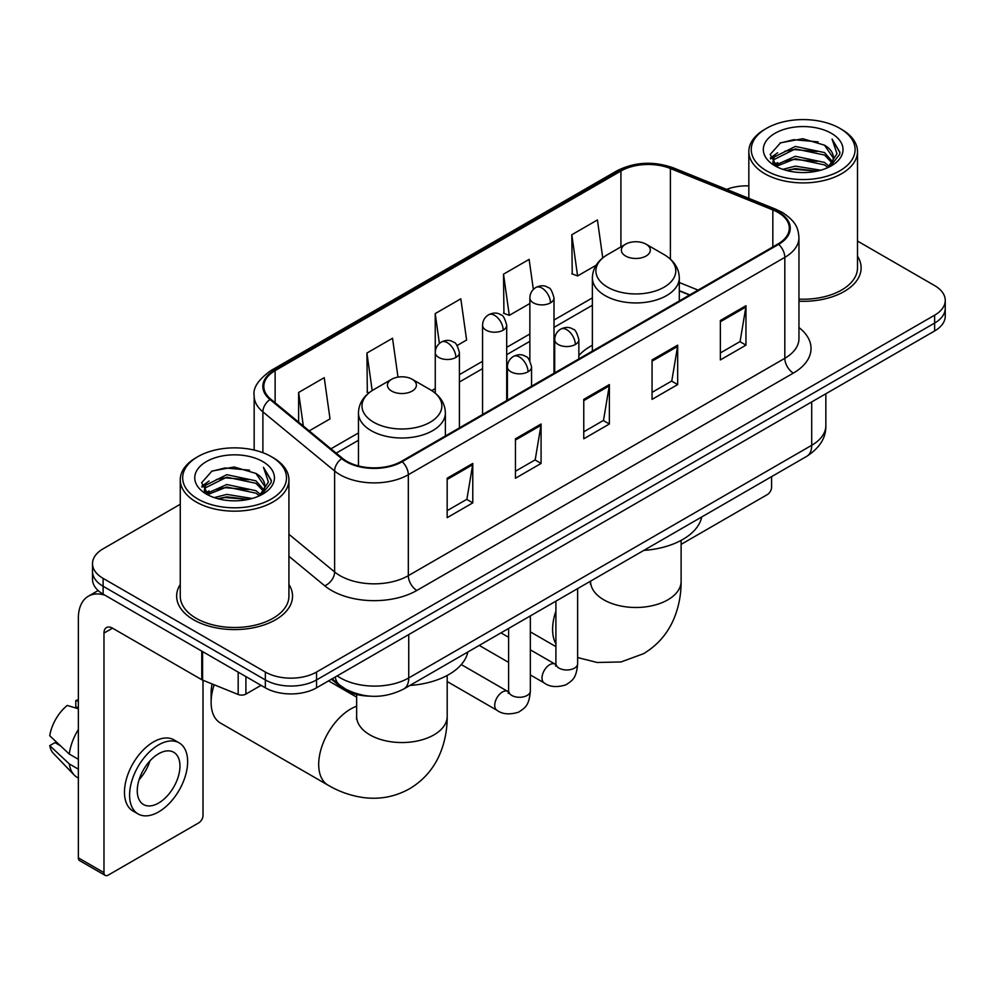 <?xml version="1.0" encoding="UTF-8"?>
<svg xmlns="http://www.w3.org/2000/svg" width="995" height="995" viewBox="0 0 995 995"><rect width="100%" height="100%" fill="white"/><g stroke="black" fill="none" stroke-linecap="round" stroke-linejoin="round"><path stroke-width="1.49" d="M592.373 345.24A63.991 36.939 0 0 0 578.854 355.563M689.523 295.03L679.299 290.901M369.605 696.127A36.218 20.907 180 0 1 341.111 687.222L331.41 679.224M180.257 504.266L103.119 548.805A36.218 20.907 0 0 0 92.51 563.593L92.51 579.364A36.218 20.907 0 0 0 103.119 594.152L265.329 687.806A36.218 20.907 0 0 0 316.547 687.806L934.641 330.949A36.218 20.907 0 0 0 945.25 316.161L945.25 308.276A36.218 20.907 0 0 1 934.641 323.064A36.218 20.907 0 0 0 945.25 308.276L945.25 300.39A36.218 20.907 0 0 0 934.641 285.602L857.503 241.064M92.51 563.593A36.218 20.907 0 0 0 103.119 578.381L265.329 672.035A36.218 20.907 0 0 0 316.547 672.035L316.547 679.921L934.641 323.064L316.547 679.921A36.218 20.907 0 0 1 265.329 679.921A36.218 20.907 0 0 0 316.547 679.921L316.547 687.806M103.119 578.381L103.119 586.266L265.329 679.921L103.119 586.266A36.218 20.907 0 0 1 92.51 571.478A36.218 20.907 0 0 0 103.119 586.266L103.119 594.152M180.257 584.488A57.946 33.457 0 0 0 176.637 596.129A57.946 33.457 0 0 0 193.615 619.785A57.946 33.457 0 0 0 256.772 627.037A57.946 33.457 0 0 0 292.542 596.129A57.946 33.457 0 0 0 288.923 584.488A57.946 33.457 0 0 1 292.542 596.129A57.946 33.457 0 0 1 256.772 627.037A57.946 33.457 0 0 1 193.615 619.785A57.946 33.457 0 0 1 176.637 596.129A57.946 33.457 0 0 1 180.257 584.488M777.978 212.408A38.631 22.3 180 0 1 789.296 228.178A38.631 22.3 180 0 1 777.978 243.962L401.495 461.319A38.631 22.3 180 0 1 342.529 458.347L270.802 399.206A38.631 22.3 180 0 1 263.812 386.408A38.631 22.3 180 0 1 275.13 370.637L620.917 171.003A38.631 22.3 180 0 1 670.394 168.503L772.829 209.908A38.631 22.3 180 0 1 777.978 212.408M778.662 212.022A39.601 22.86 0 0 0 773.376 209.46L670.941 168.043A39.601 22.86 0 0 0 620.233 170.605L274.446 370.239A39.601 22.86 0 0 0 270.006 399.517L341.733 458.658A39.601 22.86 0 0 0 402.179 461.717L778.662 244.347A39.601 22.86 0 0 0 778.662 212.022M447.165 478.222L447.165 517.661L472.774 502.873L472.774 463.446L447.165 478.222M447.165 510.659L466.891 499.279L472.675 464.752A9.664 5.572 -120 0 0 472.774 463.446M466.717 499.378L472.774 502.873M515.46 438.795L515.46 478.234L541.081 463.446L541.081 424.007L515.46 438.795M515.46 471.232L535.198 459.839L540.969 425.325A9.664 5.572 -120 0 0 541.081 424.007M535.024 459.939L541.081 463.446M720.355 320.502L720.355 359.929L745.964 345.153L745.964 305.714L720.355 320.502M720.355 352.939L740.081 341.546L745.864 307.02A9.664 5.572 -120 0 0 745.964 305.714M739.907 341.646L745.964 345.153M652.061 359.929L652.061 399.368L677.67 384.58L677.67 345.153L652.061 359.929M652.061 392.366L671.787 380.985L677.57 346.459A9.664 5.572 -120 0 0 677.67 345.153M671.613 381.085L677.67 384.58M583.766 399.368L583.766 438.795L609.375 424.007L609.375 384.58L583.766 399.368M583.766 431.805L603.492 420.412L609.276 385.886A9.664 5.572 -120 0 0 609.375 384.58M603.318 420.512L609.375 424.007M798.96 301.236A57.946 33.457 0 0 0 861.123 267.866A57.946 33.457 0 0 0 857.503 256.225A57.946 33.457 0 0 1 861.123 267.866A57.946 33.457 0 0 1 798.96 301.236M316.547 672.035L934.641 315.179A36.218 20.907 0 0 0 945.25 300.39M748.837 185.866A36.218 20.907 0 0 0 726.636 189.386M309.221 430.885L330.017 418.883L324.233 377.677L298.624 392.465L298.624 422.141M533.345 289.445L529.129 259.384L503.52 274.172L503.93 313.363M602.746 257.904L597.423 219.957L571.814 234.745L572.224 273.936M397.988 377.117L392.527 338.25L366.919 353.038L367.329 392.229M457.14 345.489L466.605 340.016L460.822 298.811L435.213 313.599L435.263 353.001M435.213 313.599L439.404 343.437M503.52 274.172L509.291 315.365L529.862 303.5M509.291 315.365L503.52 313.214M571.814 234.745L577.597 275.938L596.117 265.242M577.597 275.938L571.814 273.774M368.971 392.838L366.919 392.067M366.919 353.038L372.18 390.55M298.624 392.465L303.326 426.022M681.115 544.365L767.307 494.602A6.032 3.482 120 0 0 771.585 487.202L771.585 476.642M766.461 170.767A51.914 29.974 0 0 0 839.879 170.767A51.914 29.974 0 0 0 839.879 128.367L841.583 129.362A54.327 31.367 0 0 1 857.503 151.538A54.327 31.367 0 0 1 823.959 180.518A54.327 31.367 0 0 1 764.757 173.715A54.327 31.367 0 0 1 748.837 151.538A54.327 31.367 0 0 1 764.757 129.362L766.461 128.367A51.914 29.974 0 0 0 766.461 170.767M798.96 299.134A54.327 31.367 0 0 0 857.503 267.866L857.503 151.538M782.829 169.349L795.353 166.14L820.751 170.207M786.411 170.443L795.353 168.603L817.044 171.128L793.662 169.274L786.659 170.506M775.03 165.332L795.353 156.277L824.507 162.434L829.208 166.327M776.262 166.352L795.353 158.74L824.507 164.896L827.902 167.496M773.339 163.64L774.01 157.098L795.353 146.427L824.507 152.571L832.492 161.625M773.078 162.446L774.01 159.561L795.353 148.889L824.507 155.033L831.919 162.807M827.591 167.745A30.186 17.425 0 0 0 833.35 157.508A30.186 17.425 0 0 0 824.507 145.183L833.337 158.093M831.347 133.305A39.837 22.997 0 0 0 775.08 133.255A39.837 22.997 0 0 0 774.819 165.73A39.837 22.997 0 0 0 774.993 165.829A39.837 22.997 0 0 0 831.509 165.73A39.837 22.997 0 0 0 831.347 133.305M824.507 145.183L802.828 138.715L780.54 142.807L770.205 154.486L777.058 166.924M830.066 166.538L839.693 154.325L839.879 152.135L832.056 139.051L836.982 153.715L827.915 167.595M841.583 129.362L839.879 128.367A51.914 29.974 0 0 0 766.461 128.367M832.056 139.051L839.879 152.633M780.018 143.069L793.662 139.698L818.114 141.887M770.603 158.926L775.055 155.431M784.856 151.265L793.662 149.548L817.243 151.489M784.856 161.115L793.662 159.411L817.243 161.352M770.341 157.956L777.655 152.757M774.234 164.585L777.655 162.62M625.594 256.026A14.49 8.37 0 0 0 646.078 256.026A14.49 8.37 0 0 0 646.091 244.198L664.075 254.583A39.924 23.047 0 0 1 664.075 287.194A39.924 23.047 0 0 1 607.609 287.194A39.924 23.047 0 0 1 607.609 254.583C597.771 260.429 592.697 268.19 592.373 277.854A43.469 25.099 0 0 0 605.109 295.602A43.469 25.099 0 0 0 652.471 301.037A43.469 25.099 0 0 0 679.299 277.854C678.988 268.19 673.901 260.429 664.075 254.583L646.091 244.198A14.49 8.37 0 0 0 625.594 244.198A14.49 8.37 0 0 0 625.594 256.026M643.827 550.397A66.404 38.332 0 0 0 701.761 516.94M214.186 684.784A45.272 26.144 120 0 0 211.114 702.346L211.114 692.495A33.196 19.166 -60 0 1 212.146 683.963M211.114 702.346A45.272 26.144 120 0 0 220.492 723.079L328.064 785.179A45.272 26.144 -60 0 1 321.124 748.899A45.272 26.144 -60 0 1 350.7 709A45.272 26.144 -60 0 1 356.645 706.214M391.682 391.085A14.49 8.37 0 0 0 412.166 391.085A14.49 8.37 0 0 0 412.166 379.257L430.151 389.642A39.924 23.047 0 0 1 430.151 422.241A39.924 23.047 0 0 1 373.685 422.241A39.924 23.047 0 0 1 373.685 389.642C363.859 395.475 358.772 403.236 358.461 412.913A43.469 25.099 0 0 0 371.185 430.661A43.469 25.099 0 0 0 418.559 436.096A43.469 25.099 0 0 0 445.387 412.913C445.063 403.236 439.989 395.475 430.151 389.642L412.166 379.257A14.49 8.37 0 0 0 391.682 379.257A14.49 8.37 0 0 0 391.682 391.085M409.903 685.455A66.404 38.332 0 0 0 467.849 651.999M245.902 676.588L245.902 694.087L261.063 685.344M104.923 595.197A48.295 27.885 -120 0 0 88.368 596.204A48.295 27.885 -120 0 0 78.356 618.305L78.356 857.852L103.977 872.64L103.977 633.094A12.077 6.965 60 0 1 106.477 627.571A12.077 6.965 60 0 1 112.51 628.168L201.774 679.709L201.774 651.116M103.977 872.64A6.032 3.482 120 0 0 105.221 875.401L79.612 860.625A6.032 3.482 -60 0 1 78.356 857.852M105.221 875.401A6.032 3.482 120 0 0 108.244 875.102L198.739 822.865A6.032 3.482 120 0 0 203.005 815.465L203.005 680.269M245.902 694.087A6.032 3.482 180 0 1 238.178 694.485L202.582 680.095A6.032 3.482 180 0 1 201.774 679.709M158.615 803.04A30.186 17.425 120 0 0 178.329 776.448A30.186 17.425 120 0 0 173.702 752.257A30.186 17.425 120 0 0 158.615 753.762A30.186 17.425 120 0 0 138.89 780.354A30.186 17.425 120 0 0 143.516 804.545A30.186 17.425 120 0 0 158.615 803.04M139.113 779.645A30.186 17.425 120 0 0 149.946 760.889M78.356 701.288L75.807 700.505L75.807 706.574L78.356 708.054M179.137 742.855L174.013 739.894A41.044 23.706 120 0 0 153.491 741.922A41.044 23.706 120 0 0 126.676 778.102A41.044 23.706 120 0 0 132.969 811L138.081 813.947A41.044 23.706 120 0 0 158.615 811.92A41.044 23.706 120 0 0 185.431 775.739A41.044 23.706 120 0 0 179.137 742.855A41.044 23.706 120 0 0 158.615 744.882A41.044 23.706 120 0 0 131.8 781.063A41.044 23.706 120 0 0 138.081 813.947M78.356 729.509A39.837 22.997 120 0 0 69.302 754.061L49.75 735.778A31.392 18.121 120 0 1 67.262 705.443L78.356 708.801M78.356 759.297L69.302 754.061M60.322 745.678L54.999 742.606L49.75 745.628L69.302 763.924L78.356 769.147M69.302 763.924A39.837 22.997 120 0 0 74.215 775.043A39.837 22.997 120 0 0 77.224 777.418L78.356 778.078M78.356 699.796A31.392 18.121 120 0 0 75.807 700.505M49.75 745.628A31.392 18.121 120 0 0 53.456 753.439L74.215 775.043M197.881 499.03A51.914 29.974 0 0 0 271.299 499.03A51.914 29.974 0 0 0 271.299 456.643L273.016 457.625A54.327 31.367 0 0 1 288.923 479.801A54.327 31.367 0 0 1 255.379 508.781A54.327 31.367 0 0 1 196.177 501.978A54.327 31.367 0 0 1 180.257 479.801A54.327 31.367 0 0 1 196.177 457.625L197.881 456.643A51.914 29.974 0 0 0 197.881 499.03M180.257 479.801L180.257 596.129A54.327 31.367 0 0 0 196.177 618.305A54.327 31.367 0 0 0 255.379 625.109A54.327 31.367 0 0 0 288.923 596.129L288.923 479.801M214.248 497.612L226.785 494.403L252.183 498.47M217.843 498.706L226.785 496.866L248.464 499.39M206.438 493.582L226.785 484.54L255.939 490.697L260.628 494.59M207.694 494.614L226.785 487.003L255.939 493.159L259.322 495.759M204.771 491.903L205.443 485.361L226.785 474.69L255.939 480.834L263.924 489.888M204.497 490.709L205.443 487.824L226.785 477.152L255.939 483.309L263.352 491.07M259.023 496.007A30.186 17.425 0 0 0 264.782 485.771A30.186 17.425 0 0 0 255.939 473.446L264.757 486.368M262.767 461.568A39.837 22.997 0 0 0 206.512 461.518A39.837 22.997 0 0 0 206.251 493.993A39.837 22.997 0 0 0 206.425 494.092A39.837 22.997 0 0 0 262.941 493.993A39.837 22.997 0 0 0 262.767 461.568M255.939 473.446L234.248 466.978L211.96 471.07L201.637 482.749L208.477 495.199M261.486 494.801L271.113 482.587L271.312 480.398L263.476 467.314L268.414 481.978L259.334 495.858M273.016 457.625L271.299 456.643A51.914 29.974 0 0 0 197.881 456.643M263.476 467.314L271.299 480.896M211.45 471.331L225.094 467.961L249.546 470.15M202.022 487.189L206.475 483.694M216.288 479.528L225.094 477.824L248.675 479.752M216.288 489.378L225.094 487.674L248.675 489.615M218.092 498.769L225.094 497.537L248.439 499.403M201.774 486.219L209.074 481.02M205.654 492.848L209.074 490.883M341.111 686.152L341.111 687.222M337.205 675.879A48.295 27.885 0 0 0 340.452 677.943A48.295 27.885 0 0 0 408.746 677.943L811.709 445.3A48.295 27.885 0 0 0 825.85 425.586C826.198 437.576 819.818 447.825 806.709 456.357L403.746 689A24.141 13.942 60 0 0 408.746 677.943L408.746 634.574M811.709 401.93L811.709 445.3A24.141 13.942 60 0 1 806.709 456.357M335.253 677.01A24.141 16.156 129.5 0 0 339.457 684.858L332.131 678.814M934.641 330.949L934.641 315.179M265.329 687.806L265.329 672.035M798.96 327.542A60.372 34.85 180 0 1 793.351 373.1L416.855 590.458A12.077 6.965 60 0 1 408.323 575.67L784.819 358.312A48.295 27.885 0 0 0 798.96 338.586L798.96 237.643A48.295 27.885 180 0 1 784.819 257.357A12.077 6.965 -120 0 0 778.662 244.347M416.855 590.458A60.372 34.85 180 0 1 331.484 590.458A60.372 34.85 180 0 1 324.731 585.806L288.923 556.28M341.733 458.658A12.077 8.072 129.5 0 0 334.618 471.008L334.618 571.951A48.295 27.885 0 0 0 340.029 575.67A48.295 27.885 0 0 0 408.323 575.67L408.323 474.727A48.295 27.885 180 0 1 334.618 471.008L262.891 411.868A48.295 27.885 180 0 1 254.16 395.873L254.16 450.063M798.96 237.643C798.177 229.347 797.405 222.445 782.319 212.408L775.963 209.323A12.077 5.659 112 0 0 773.376 209.46M775.963 209.323L673.528 167.919C653.528 160.842 634.549 161.862 616.589 170.991A12.077 6.965 60 0 1 620.233 170.605M274.446 370.239A12.077 6.965 -120 0 0 270.802 370.625C258.265 379.642 252.718 388.05 254.16 395.873M270.006 399.517A12.077 8.072 129.5 0 0 262.891 411.868L262.891 452.7M673.528 167.919A12.077 5.659 112 0 0 670.941 168.043M402.179 461.717A12.077 6.965 60 0 1 408.323 474.727L784.819 257.357L784.819 358.312A12.077 6.965 60 0 0 793.351 373.1M288.923 534.278L334.618 571.951A12.077 8.072 -50.5 0 1 324.731 585.806M275.13 370.637L275.13 402.776M772.829 209.908L772.829 246.934M670.394 168.503L670.394 259.148M698.067 290.092L679.299 282.518M620.917 171.003L620.917 246.909M592.373 297.891L554.004 320.042M529.862 333.984L506.704 347.342M482.563 361.284L459.416 374.655M435.263 388.597L431.755 390.612M358.461 432.937L330.962 448.807M583.766 400.612L609.276 385.886M652.061 361.185L677.57 346.459M720.355 321.758L745.864 307.02M515.46 440.051L540.969 425.325M447.165 479.478L472.675 464.752M681.115 540.385L681.115 581.341A45.272 26.144 180 0 1 667.856 599.823A45.272 26.144 180 0 1 603.828 599.823A45.272 26.144 180 0 1 590.57 581.341L590.358 583.928M555.906 643.852A45.272 26.144 -60 0 1 555.906 611.129M447.19 675.431L447.19 716.4A45.272 26.144 180 0 1 433.932 734.882A45.272 26.144 180 0 1 369.904 734.882A45.272 26.144 180 0 1 356.645 716.4L356.446 718.987M575.309 344.506A12.077 6.965 0 0 0 578.854 339.581C576.938 332.591 575.023 329.171 573.12 329.308C569.625 326.845 565.496 326.783 560.732 329.121A12.077 6.965 60 0 1 566.777 329.718A12.077 6.965 -120 0 1 575.309 344.506A12.077 6.965 0 0 1 558.232 344.506A12.077 6.965 0 0 1 554.7 339.581C554.887 335.004 556.889 331.509 560.732 329.121M530.347 674.933L544.265 682.968A10.87 6.268 -60 0 1 542.598 674.262A10.87 6.268 -60 0 1 549.7 664.697A10.87 6.268 -60 0 1 550.185 664.436A10.87 6.268 -60 0 1 555.135 664.15L530.347 649.847M556.528 665.245L555.558 666.053L555.906 663.702A10.87 6.268 -0 0 0 559.09 668.143A10.87 6.268 -0 0 0 573.966 668.416A10.87 6.268 -0 0 0 577.635 663.702C576.404 679.025 571.988 680.667 565.919 684.846C556.839 687.607 549.626 686.985 544.265 682.968M528.022 371.807A12.077 6.965 0 0 0 531.554 366.881C529.638 359.904 527.723 356.484 525.82 356.608C522.325 354.145 518.196 354.083 513.445 356.421A12.077 6.965 60 0 1 519.477 357.031A12.077 6.965 -120 0 1 528.022 371.807A12.077 6.965 0 0 1 510.945 371.807A12.077 6.965 0 0 1 507.4 366.881C507.587 362.304 509.602 358.822 513.445 356.421M447.19 681.538L496.965 710.281A10.87 6.268 -60 0 1 495.311 701.575A10.87 6.268 -60 0 1 502.4 691.998A10.87 6.268 -60 0 1 502.885 691.736A10.87 6.268 -60 0 1 507.836 691.463L461.282 664.573M509.241 692.557L508.258 693.353L508.607 691.015A10.87 6.268 -0 0 0 511.791 695.443A10.87 6.268 -0 0 0 526.666 695.716A10.87 6.268 -0 0 0 530.347 691.015C529.104 706.338 524.688 707.967 518.619 712.159C509.539 714.92 502.326 714.286 496.965 710.281M550.471 302.853A12.077 6.965 0 0 0 554.004 297.928C552.088 290.95 550.185 287.518 548.27 287.654C544.775 285.192 540.646 285.13 535.895 287.468A12.077 6.965 60 0 1 541.927 288.065A12.077 6.965 -120 0 1 550.471 302.853A12.077 6.965 0 0 1 533.395 302.853A12.077 6.965 0 0 1 529.862 297.928C530.037 293.351 532.051 289.868 535.895 287.468M503.171 330.166A12.077 6.965 0 0 0 506.704 325.228C504.801 318.251 502.885 314.83 500.982 314.955C497.488 312.492 493.358 312.442 488.595 314.781A12.077 6.965 60 0 1 494.639 315.378A12.077 6.965 -120 0 1 503.171 330.166A12.077 6.965 0 0 1 486.095 330.166A12.077 6.965 0 0 1 482.563 325.228C482.749 320.651 484.752 317.169 488.595 314.781M455.872 357.466A12.077 6.965 0 0 0 459.416 352.541C457.501 345.563 455.586 342.131 453.683 342.268C450.188 339.805 446.058 339.743 441.307 342.081A12.077 6.965 60 0 1 447.34 342.678A12.077 6.965 -120 0 1 455.872 357.466A12.077 6.965 0 0 1 438.807 357.466A12.077 6.965 0 0 1 435.263 352.541C435.449 347.964 437.464 344.481 441.307 342.081M103.977 633.094L112.51 628.168M202.582 651.576L202.582 680.095M238.178 694.485L238.178 672.122M403.746 689C384.319 698.764 364.891 698.764 345.452 689L339.457 684.858M825.85 425.586L825.85 393.759M616.589 170.991L270.802 370.625M592.373 305.241L554.004 327.392M529.862 341.335L506.704 354.693M482.563 368.635L459.416 382.005M358.461 440.287L336.21 453.135M689.784 294.881L679.299 290.639M772.991 163.217L772.991 161.215M748.837 198.353L748.837 151.538M681.115 581.341C681.177 594.239 678.889 606.452 674.237 617.97C667.919 633.317 657.658 645.233 643.479 653.715L621.054 661.949L597.149 662.483L577.635 657.558M555.906 646.626L530.347 631.862M679.299 300.925L679.299 277.854M592.373 351.111L592.373 277.854M625.594 244.198L607.609 254.583M447.19 716.4C447.265 729.298 444.976 741.499 440.312 753.028C433.994 768.364 423.746 780.279 409.554 788.761C395.114 796.808 379.68 799.731 363.225 797.542C350.924 795.801 339.195 791.684 328.064 785.179M445.387 435.984L445.387 412.913M358.461 465.921L358.461 412.913M391.682 379.257L373.685 389.642M356.645 697.122L328.524 680.891M356.645 694.485L356.645 716.4M555.882 664.548L555.135 664.15M577.635 588.605L577.635 663.702M578.854 358.921L578.854 339.581M508.607 662.384L479.229 645.419M555.906 601.154L555.906 663.702M554.7 372.864L554.7 339.581M508.607 637.297L500.958 632.882M508.582 691.848L507.836 691.463M530.347 615.917L530.347 691.015M531.554 386.234L531.554 366.881M508.607 628.454L508.607 691.015M507.4 400.177L507.4 366.881M554.004 373.274L554.004 297.928M529.862 360.712L529.862 297.928M506.704 400.575L506.704 325.228M482.563 414.517L482.563 325.228M459.416 427.887L459.416 352.541M435.263 393.162L435.263 352.541M88.368 596.204L98.132 590.557M204.41 491.48L204.41 489.478"/></g></svg>
